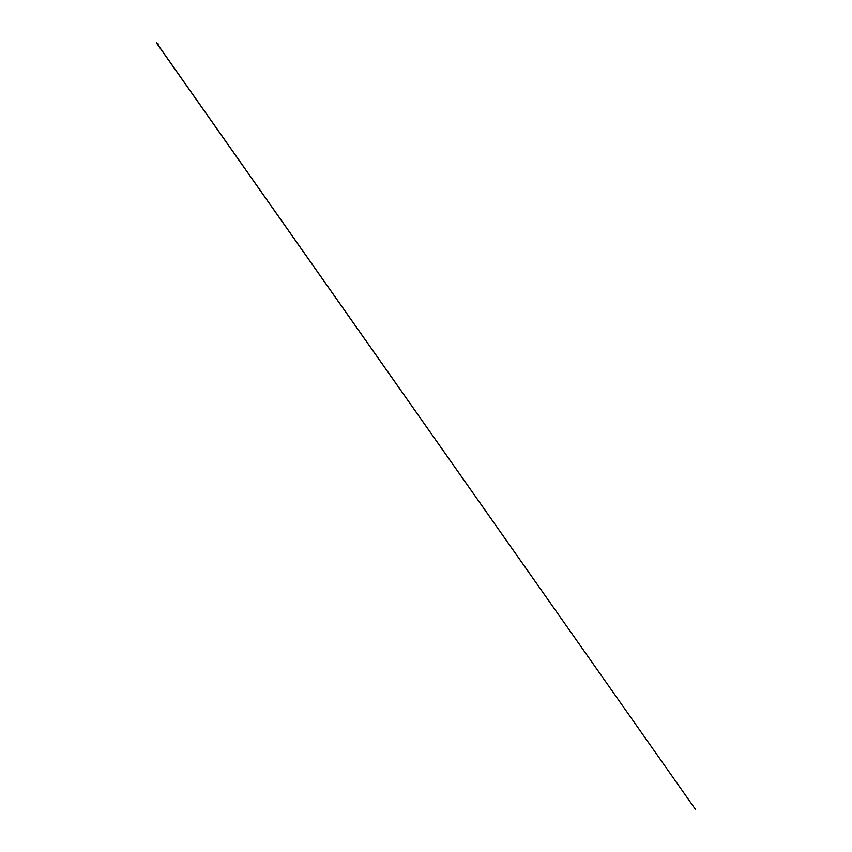 <?xml version="1.0" encoding="UTF-8"?>
<svg xmlns="http://www.w3.org/2000/svg" width="852" height="852" viewBox="0 0 852 852"><rect width="100%" height="100%" fill="white"/><g stroke="black" fill="none" stroke-linecap="round" stroke-linejoin="round"><path stroke-width="1.28" d="M158.174 44.155L157.13 43.569L158.216 44.283M158.323 44.123L157.194 43.633M157.215 43.537L158.419 44.091L157.322 43.963M157.897 44.41L157.151 43.984L157.897 44.41M158.174 44.283L157.024 43.729M157.066 43.878L158.184 44.528L157.066 43.878M157.162 43.452L158.376 44.176L157.173 43.431M157.141 43.899L695.466 809.4L157.098 43.665M158.227 44.197L157.29 43.441M157.226 43.527L156.534 42.6L157.226 43.527M158.131 44.379L157.098 43.825"/></g></svg>
